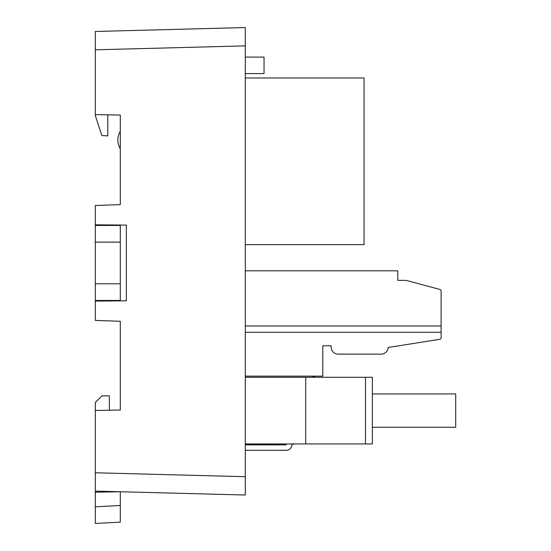 <?xml version="1.0" encoding="UTF-8"?>
<svg xmlns="http://www.w3.org/2000/svg" width="551" height="551" viewBox="0 0 551 551"><rect width="100%" height="100%" fill="white"/><g stroke="black" fill="none" stroke-linecap="round" stroke-linejoin="round"><path stroke-width="0.83" d="M245.291 376.14L322.79 376.14L322.79 345.808L331.123 345.808L331.123 347.054A7.08 7.08 0 0 0 338.204 354.141L381.134 354.141A7.08 7.08 0 0 0 388.2 347.474L439.712 339.313A1.667 1.667 0 0 0 441.117 337.667L441.117 291.052A1.667 1.667 0 0 0 439.884 289.44L406.121 280.39L397.788 280.335L397.788 270.81L245.291 270.81M109.38 410.034L109.38 395.866L101.969 395.866L95.302 402.533L95.302 472.772L245.291 476.705L245.291 495.025L95.302 491.099L95.302 523.45L95.302 506.81L120.297 505.494L120.297 522.141L95.302 523.45M107.803 114.828L107.803 135.877L101.866 135.567L95.302 115.462L95.302 31.476L245.291 27.55L245.291 45.878L245.291 27.55M107.803 224.932L107.803 225.455M107.803 300.977L107.803 300.453M95.302 283.786L95.302 242.123L120.297 242.123L120.297 283.786L95.302 283.786L95.302 320.413L120.297 321.288L120.297 410.034L107.714 410.254M107.803 300.874L110.296 300.956M107.803 225.042L110.296 224.953M95.302 301.087L126.351 300.818L126.351 225.09L95.302 224.822L95.302 242.123M120.297 505.494L120.297 491.754L95.302 492.188M120.297 148.825C116.991 142.971 116.991 137.116 120.297 131.269M120.297 410.034L95.302 410.467M120.297 225.042L120.297 225.455L95.302 225.455M95.302 300.453L120.297 300.453L120.297 300.874M95.302 224.822L95.302 205.495L120.297 204.628L120.297 115.049L95.302 114.608M95.302 491.099L95.302 472.772M245.291 495.025L245.291 45.878L95.302 49.804M286.127 443.941L286.127 444.877L245.291 444.877M245.291 444.65L286.127 444.877M294.943 443.941L291.954 444.464A5.834 5.834 0 0 1 286.127 450.298L245.291 450.298M315.489 377.277L312.789 376.553L312.789 376.14M441.117 332.274L245.291 332.274M245.291 326.006L441.117 326.006M245.291 377.277L372.373 377.277L372.373 443.941L305.709 443.941L305.709 377.277M245.291 443.941L305.709 443.941M372.373 427.273L455.698 427.273L455.698 393.944L372.373 393.944M245.291 244.623L364.039 244.623L364.039 77.966L245.291 77.966M245.291 73.586L264.039 73.586L264.039 57.084L245.291 57.084M120.297 242.123L120.297 225.455M120.297 300.453L120.297 283.786M365.485 377.277L365.485 443.941"/></g></svg>

